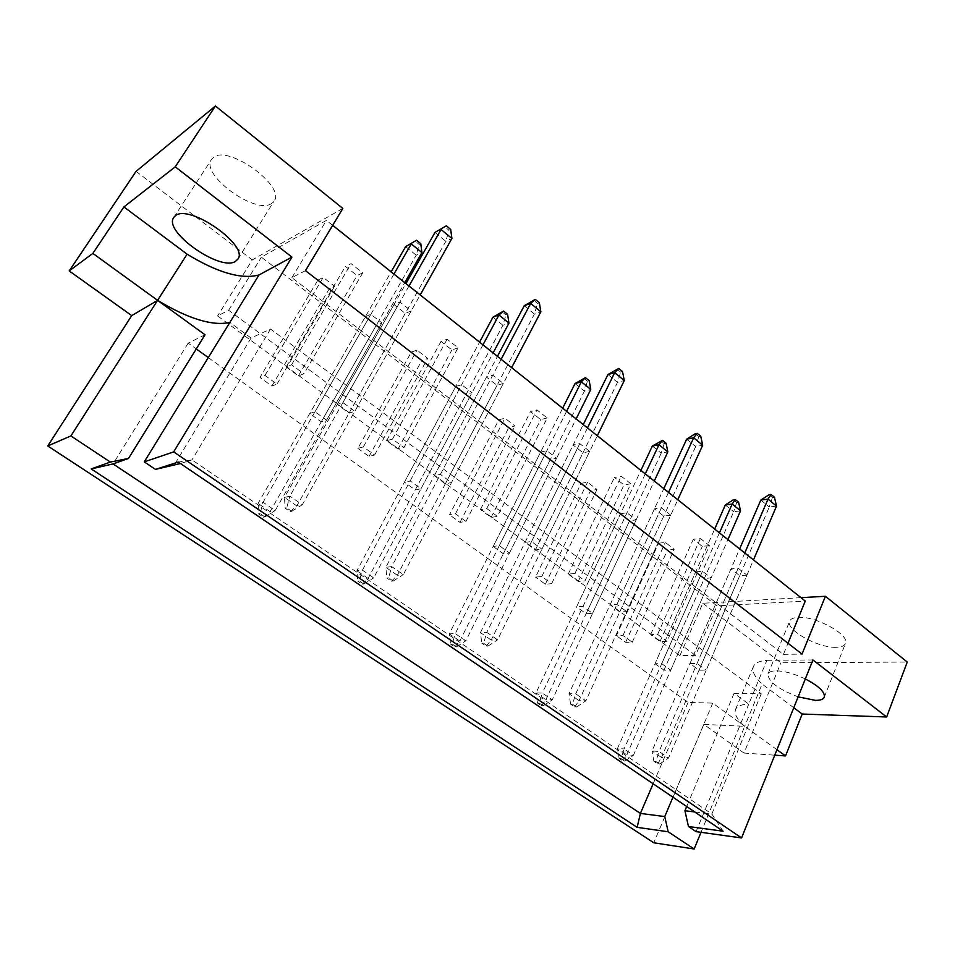 <?xml version="1.0" encoding="UTF-8"?>
<svg xmlns="http://www.w3.org/2000/svg" width="955" height="955" viewBox="0 0 955 955"><rect width="100%" height="100%" fill="white"/><g stroke="black" fill="none" stroke-linecap="round" stroke-linejoin="round"><path stroke-width="0.72" stroke-dasharray="4.78 3.58" d="M271.638 203.439C256.047 215.376 199.798 174.598 211.556 159.366L213.275 157.551C227.935 144.157 286.285 186.488 274.001 201.135L271.638 203.439M836.282 647.311C818.125 648.23 784.915 629.524 789.749 621.025C790.752 618.816 793.569 617.599 798.177 617.36C815.857 615.88 850.439 635.123 845.402 643.575C844.327 645.938 841.283 647.192 836.282 647.311M805.316 678.945C794.369 673.753 784.688 671.043 776.284 670.816C771.688 670.852 768.918 671.89 767.987 673.92C768.023 681.464 778.062 689.104 798.141 696.852M362.745 272.832L357.051 275.541L345.424 266.421L351.058 263.628L362.745 272.832L303.869 373.811L298.414 375.9L286.19 366.923L291.573 364.762L303.869 373.811M317.931 280.042L323.196 277.428L334.596 286.261L329.272 288.804L317.931 280.042L259.963 377.452L264.977 375.434L276.95 384.125L271.865 386.071L259.963 377.452M411.199 310.948L405.266 313.371L394.021 304.55L399.894 302.067L411.199 310.948L354.794 411.319L349.076 413.109L337.27 404.443L342.917 402.58L354.794 411.319M365.371 316.678L370.862 314.35L381.893 322.897L376.354 325.166L365.371 316.678L309.73 413.503L315.007 411.772L326.574 420.176L321.25 421.847L309.73 413.503M458.042 347.811L451.894 349.948L441.019 341.413L447.107 339.216L458.042 347.811L403.965 447.549L398.02 449.065L386.608 440.685L392.505 439.097L403.965 447.549M411.295 352.144L416.989 350.091L427.673 358.364L421.931 360.357L411.295 352.144L357.862 448.384L363.366 446.904L374.563 455.034L369.012 456.454L357.862 448.384M503.345 383.468L497.018 385.331L486.489 377.082L492.78 375.148L503.345 383.468L451.5 482.562L445.328 483.815L434.298 475.709L440.41 474.396L451.5 482.562M455.762 386.489L461.659 384.686L471.997 392.696L466.064 394.451L455.762 386.489L404.443 482.132L410.161 480.902L420.988 488.769L415.222 489.939L404.443 482.132M547.203 417.98L540.697 419.591L530.503 411.593L536.973 409.922L547.203 417.98L497.46 516.416L491.085 517.419L480.413 509.588L486.74 508.514L497.46 516.416M498.856 419.77L504.932 418.206L514.96 425.978L508.848 427.494L498.856 419.77L449.53 514.805L455.451 513.802L465.945 521.418L459.976 522.361L449.53 514.805M589.677 451.393L583.004 452.777L573.131 445.03L579.769 443.598L589.677 451.393L541.915 549.161L535.361 549.949L525.035 542.356L531.553 541.521L541.915 549.161M540.637 452.037L546.869 450.7L556.598 458.233L550.319 459.522L540.637 452.037L493.21 546.439L499.31 545.663L509.469 553.04L503.333 553.781L493.21 546.439M630.825 483.779L623.997 484.937L614.423 477.428L621.227 476.223L630.825 483.779L584.961 580.867L578.241 581.44L568.237 574.098L574.922 573.477L584.961 580.867M581.165 483.337L587.552 482.203L596.971 489.509L590.56 490.595L581.165 483.337L535.54 577.118L541.807 576.534L551.656 583.684L545.353 584.221L535.54 577.118M670.72 515.163L663.749 516.118L654.462 508.836L661.409 507.833L670.72 515.163L626.647 611.582L619.771 611.952L610.078 604.825L616.918 604.42L626.647 611.582M620.487 513.706L627.005 512.775L636.161 519.854L629.596 520.75L620.487 513.706L576.581 606.843L583.016 606.461L592.554 613.397L586.095 613.743L576.581 606.843M709.41 545.603L702.307 546.356L693.294 539.3L700.373 538.501L709.41 545.603L667.056 641.342L660.024 641.521L650.63 634.609L657.625 634.395L667.056 641.342M658.652 543.192L665.313 542.44L674.194 549.328L667.509 550.032L658.652 543.192L616.393 635.696L622.97 635.481L632.234 642.214L625.621 642.381L616.393 635.696M746.941 575.149L739.719 575.71L730.981 568.858L738.179 568.249L746.941 575.149L706.211 670.183L699.06 670.183L689.94 663.498L697.066 663.45L706.211 670.183M695.729 571.818L702.498 571.245L711.129 577.93L704.336 578.467L695.729 571.818L655.035 663.689L661.731 663.653L670.732 670.183L663.988 670.183L655.035 663.689M332.674 225.344L326.443 220.378L261.372 257.158L716.99 605.852L805.256 601.089M695.527 655.428L228.639 310.256L217.597 315.95L679.912 655.631L695.527 655.428L716.99 605.852M800.959 597.675L702.808 603.262L679.912 655.631M702.808 603.262L780.915 662.782L907.25 662.054M696.076 831.626L748.756 704.122C741.426 704.396 737.021 706.163 735.553 709.434C733.953 713.731 736.997 719.354 744.697 726.301L703.847 724.403L743.969 753.065L780.915 662.782M703.847 724.403L653.781 842.788M136.076 171.363L252.263 259.915L217.597 315.95M208.286 357.576L688.089 702.426L712.74 703.119L744.697 726.301L762.102 684.067C754.581 676.964 751.692 671.102 753.435 666.471C755.011 662.937 759.488 660.896 766.865 660.323L748.756 704.122L734.061 693.318L761.231 693.843L270.54 329.045L251.058 338.022L229.857 322.432M205.027 334.775L188.207 343.143L196.264 348.933M776.952 749.699L744.697 726.301L701.03 832.306M743.969 753.065L774.756 755.178M342.845 208.417L252.263 259.915M712.74 703.119L672.941 797.21M688.089 702.426L653.136 783.78M188.207 343.143L113.036 463.927M251.058 338.022L173.894 465.622M270.54 329.045L191.967 459.88L180.435 463.545M761.231 693.843L711.833 814.03L191.967 459.88L178.251 462.065M734.061 693.318L686.693 806.521M694.691 811.941L711.833 814.03L723.138 831.208M305.469 270.647L291.884 277.654L783.446 654.342L787.982 643.264M783.446 654.342L802.021 654.103M291.884 277.654L326.443 220.378M228.639 310.256L261.372 257.158M663.988 670.183L704.336 578.467M661.731 663.653L702.498 571.245M670.732 670.183L711.129 577.93M697.066 663.45L738.179 568.249M699.06 670.183L739.719 575.71M689.94 663.498L730.981 568.858M625.621 642.381L667.509 550.032M622.97 635.481L665.313 542.44M632.234 642.214L674.194 549.328M657.625 634.395L700.373 538.501M660.024 641.521L702.307 546.356M650.63 634.609L693.294 539.3M586.095 613.743L629.596 520.75M583.016 606.461L627.005 512.775M592.554 613.397L636.161 519.854M616.918 604.42L661.409 507.833M619.771 611.952L663.749 516.118M610.078 604.825L654.462 508.836M545.353 584.221L590.56 490.595M541.807 576.534L587.552 482.203M551.656 583.684L596.971 489.509M574.922 573.477L621.227 476.223M578.241 581.44L623.997 484.937M568.237 574.098L614.423 477.428M503.333 553.781L550.319 459.522M499.31 545.663L546.869 450.7M509.469 553.04L556.598 458.233M531.553 541.521L579.769 443.598M535.361 549.949L583.004 452.777M525.035 542.356L573.131 445.03M459.976 522.361L508.848 427.494M455.451 513.802L504.932 418.206M465.945 521.418L514.96 425.978M486.74 508.514L536.973 409.922M491.085 517.419L540.697 419.591M480.413 509.588L530.503 411.593M415.222 489.939L466.064 394.451M410.161 480.902L461.659 384.686M420.988 488.769L471.997 392.696M440.41 474.396L492.78 375.148M445.328 483.815L497.018 385.331M434.298 475.709L486.489 377.082M369.012 456.454L421.931 360.357M363.366 446.904L416.989 350.091M374.563 455.034L427.673 358.364M392.505 439.097L447.107 339.216M398.02 449.065L451.894 349.948M386.608 440.685L441.019 341.413M321.25 421.847L376.354 325.166M315.007 411.772L370.862 314.35M326.574 420.176L381.893 322.897M342.917 402.58L399.894 302.067M349.076 413.109L405.266 313.371M337.27 404.443L394.021 304.55M271.865 386.071L329.272 288.804M264.977 375.434L323.196 277.428M276.95 384.125L334.596 286.261M291.573 364.762L351.058 263.628M298.414 375.9L357.051 275.541M286.19 366.923L345.424 266.421M793.772 707.739L762.102 684.067M766.865 660.323L812.92 659.965M655.846 761.445L653.865 761.29L657.673 763.904L659.654 764.06L655.846 761.445L659.069 751.478L668.572 758.043L753.471 559.917M659.654 764.06L668.572 758.043L661.481 757.494L769.276 507.045L776.522 506.09M774.421 497.245L772.392 497.519L769.014 494.726M744.757 552.993L659.069 751.478L652.014 750.964L739.636 548.91M760.801 500.086L769.276 507.045L772.392 497.519M657.673 763.904L661.481 757.494L652.014 750.964L653.865 761.29M621.013 758.616L619.162 758.461L622.899 761.004L624.749 761.159L621.013 758.616L624.104 748.947L633.428 755.321L727.925 539.599M624.749 761.159L633.428 755.321L626.766 754.808L733.679 511.725L740.531 510.83M738.585 502.223L736.675 502.485L733.345 499.775M719.437 532.854L624.104 748.947L617.467 748.469L714.674 529.058M725.334 504.98L733.679 511.725L736.675 502.485M622.899 761.004L626.766 754.808L617.467 748.469L619.162 758.461M572.499 704.205L570.613 704.145L574.671 706.927L576.557 706.998L572.499 704.205L575.734 693.843L585.857 700.839L677.775 499.728M576.557 706.998L585.857 700.839L579.064 700.648L695.658 446.57L702.689 445.221M700.755 436.292L698.785 436.686L695.204 433.725M668.524 492.374L575.734 693.843L568.989 693.688L663.809 488.626M686.669 439.181L695.658 446.57L698.785 436.686M574.671 706.927L579.064 700.648L568.989 693.688L570.613 704.145M483.6 643.145L481.809 643.192L486.143 646.165L487.933 646.129L483.6 643.145L486.823 632.353L497.627 639.826L597.317 435.755M487.933 646.129L497.627 639.826L491.204 640.029L617.515 382.358L624.284 380.568M622.541 371.579L620.643 372.104L616.835 368.952M587.48 427.936L486.823 632.353L480.449 632.604L583.242 424.569M607.965 374.515L617.515 382.358L620.643 372.104M486.143 646.165L491.204 640.029L480.449 632.604L481.809 643.192M388.554 577.87L386.894 578.05L391.526 581.225L393.197 581.046L388.554 577.87L391.753 566.613L403.332 574.612L511.641 367.627M393.197 581.046L403.332 574.612L397.328 575.268L534.406 314.076L540.852 311.796M539.336 302.747L537.534 303.404L533.475 300.049M501.148 359.295L391.753 566.613L385.82 567.318L497.46 356.358M524.247 305.731L534.406 314.076L537.534 303.404M391.526 581.225L397.328 575.268L385.82 567.318L386.894 578.05M286.703 507.917L285.187 508.239L290.153 511.641L291.681 511.331L286.703 507.917L289.878 496.158L302.293 504.741L420.2 294.928M291.681 511.331L302.293 504.741L296.802 505.911L445.854 241.317L451.918 238.475M450.665 229.391L448.969 230.203L444.636 226.622M408.991 286.023L289.878 496.158L284.459 497.4L405.935 283.587M435.014 232.411L445.854 241.317L448.969 230.203M290.153 511.641L296.802 505.911L284.459 497.4L285.187 508.239M539.253 703.119L537.474 703.059L541.449 705.757L543.228 705.817L539.253 703.119L542.333 693.079L552.253 699.86L654.259 481.034M543.228 705.817L552.253 699.86L545.89 699.669L661.218 453.171L667.832 451.906M666.065 443.227L664.214 443.598L660.681 440.721M645.27 473.883L542.333 693.079L536.006 692.936L640.889 470.409M652.384 446.033L661.218 453.171L664.214 443.598M541.449 705.757L545.89 699.669L536.006 692.936L537.474 703.059M452.204 644.028L450.533 644.076L454.771 646.953L456.442 646.905L452.204 644.028L455.272 633.595L465.849 640.817L576.128 418.911M456.442 646.905L465.849 640.817L459.844 641.008L584.424 391.12L590.775 389.437M589.199 380.699L587.421 381.176L583.684 378.144M566.59 411.33L455.272 633.595L449.316 633.834L562.662 408.203M575.053 383.54L584.424 391.12L587.421 381.176M454.771 646.953L459.844 641.008L449.316 633.834L450.533 644.076M359.343 580.998L357.791 581.165L362.315 584.233L363.867 584.078L359.343 580.998L362.399 570.135L373.692 577.847L493.126 352.92M363.867 584.078L373.692 577.847L368.093 578.455L502.915 325.249L508.955 323.1M507.594 314.314L505.899 314.923L501.924 311.7M482.979 344.851L362.399 570.135L356.86 570.804L479.565 342.141M492.947 317.203L502.915 325.249L505.899 314.923M362.315 584.233L368.093 578.455L356.86 570.804L357.791 581.165M260.082 513.623L258.662 513.921L263.496 517.204L264.917 516.906L260.082 513.623L263.103 502.282L275.183 510.543L404.777 282.668M264.917 516.906L275.183 510.543L270.074 511.641L416.225 255.2L421.907 252.538M420.785 243.704L419.197 244.456L414.971 241.018M393.961 274.073L263.103 502.282L258.053 503.44L391.144 271.829M405.624 246.629L416.225 255.2L419.197 244.456M263.496 517.204L270.074 511.641L258.053 503.44L258.662 513.921M173.786 217.406L211.556 159.366M767.987 673.92L789.749 621.025M735.553 709.434L753.435 666.471M824.272 697.21L845.402 643.575M237.819 259.199L274.001 201.135"/><path stroke-width="1.43" d="M235.575 261.3C220.569 272.056 162.792 231.444 173.786 217.406L175.422 215.746C189.412 203.534 249.434 245.757 237.819 259.199L235.575 261.3M798.141 696.852L815.284 700.349C820.273 700.433 823.27 699.394 824.272 697.21C825.216 692.136 818.901 686.036 805.316 678.945M787.982 643.264L805.256 601.089L332.674 225.344M131.718 315.616L157.587 300.359L92.862 253.397L69.202 270.934L131.718 315.616L47.75 445.973L653.781 842.788L694.154 848.995L668.166 831.769L637.152 827.352L91.191 468.917L110.303 462.065L128.471 458.472L113.036 463.927L640.399 813.421L664.752 816.573L668.166 831.769M69.202 270.934L136.076 171.363L215.412 106.005L342.845 208.417L305.469 270.647L802.021 654.103L825.407 596.278L800.959 597.675M92.862 253.397L123.911 206.925L175.231 166.839L215.412 106.005M175.231 166.839L291.944 257.098L258.972 274.98C241.412 279.6 217.454 272.664 187.108 254.173L123.911 206.925M825.407 596.278L907.25 662.054L886.646 716.978L812.92 659.965L741.569 837.941L173.679 451.894L291.944 257.098M128.471 458.472L205.027 334.775L157.587 300.359C188.469 318.91 212.559 326.264 229.857 322.432L258.972 274.98M196.264 348.933L208.286 357.576M47.75 445.973L70.897 435.946L110.303 462.065M187.108 254.173L70.897 435.946M701.03 832.306L694.154 848.995M886.646 716.978L802.2 714.042L793.772 707.739M774.756 755.178L785.535 755.918L802.2 714.042M741.569 837.941L696.076 831.626L688.46 826.517L684.926 810.747L694.691 811.941M180.435 463.545L155.474 469.382L144.265 461.874L173.679 451.894M155.474 469.382L178.251 462.065L723.138 831.208L688.46 826.517M776.952 749.699L785.535 755.918M672.941 797.21L664.752 816.573M653.136 783.78L640.399 813.421L637.152 827.352M144.265 461.874L229.857 322.432M686.693 806.521L684.926 810.747M91.191 468.917L113.036 463.927M753.471 559.917L776.522 506.09L768.035 499.083L744.757 552.993M771.043 494.439L768.035 499.083L760.801 500.086L769.014 494.726L771.043 494.439L774.421 497.245L776.522 506.09M760.801 500.086L739.636 548.91M727.925 539.599L740.531 510.83L732.151 504.049L719.437 532.854M735.255 499.501L732.151 504.049L725.334 504.98L733.345 499.775L735.255 499.501L738.585 502.223L740.531 510.83M725.334 504.98L714.674 529.058M677.775 499.728L702.689 445.221L693.676 437.784L668.524 492.374M697.162 433.319L693.676 437.784L686.669 439.181L695.204 433.725L697.162 433.319L700.755 436.292L702.689 445.221M686.669 439.181L663.809 488.626M597.317 435.755L624.284 380.568L614.698 372.677L587.48 427.936M618.721 368.427L614.698 372.677L607.965 374.515L618.721 368.427L622.541 371.579L624.284 380.568M607.965 374.515L583.242 424.569M511.641 367.627L540.852 311.796L530.646 303.38L501.148 359.295M535.278 299.393L530.646 303.38L524.247 305.731L535.278 299.393L539.336 302.747L540.852 311.796M524.247 305.731L497.46 356.358M420.2 294.928L451.918 238.475L441.031 229.498L408.991 286.023M446.331 225.798L435.014 232.411L446.331 225.798L450.665 229.391L451.918 238.475M435.014 232.411L405.935 283.587M654.259 481.034L667.832 451.906L658.974 444.72L645.27 473.883M662.531 440.351L658.974 444.72L652.384 446.033L662.531 440.351L666.065 443.227L667.832 451.906M652.384 446.033L640.889 470.409M576.128 418.911L590.775 389.437L581.368 381.809L566.59 411.33M585.451 377.643L581.368 381.809L575.053 383.54L585.451 377.643L589.199 380.699L590.775 389.437M575.053 383.54L562.662 408.203M493.126 352.92L508.955 323.1L498.952 314.995L482.979 344.851M503.607 311.067L498.952 314.995L492.947 317.203L503.607 311.067L507.594 314.314L508.955 323.1M492.947 317.203L479.565 342.141M404.777 282.668L421.907 252.538L411.259 243.907L393.961 274.073M416.547 240.254L405.624 246.629L416.547 240.254L420.785 243.704L421.907 252.538M405.624 246.629L391.144 271.829"/></g></svg>
